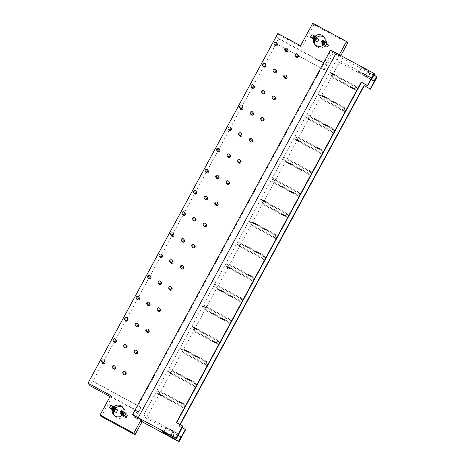 <?xml version="1.0" encoding="UTF-8"?>
<svg xmlns="http://www.w3.org/2000/svg" width="465" height="465" viewBox="0 0 465 465"><rect width="100%" height="100%" fill="white"/><g stroke="black" fill="none" stroke-linecap="round" stroke-linejoin="round"><path stroke-width="0.35" stroke-dasharray="2.33 1.74" d="M311.875 34.631L317.095 37.717M313.608 39.066L314.962 36.566M322.309 40.141L322.826 40.821L321.466 43.321M322.832 40.798L321.478 43.297M322.826 40.821L324.959 41.972L323.599 44.471L324.959 41.972L327.284 42.972M325.721 42.338L324.425 44.721L325.721 42.338M284.609 78.033A1.424 1.418 141.1 0 1 284.824 76.033A1.424 1.418 141.1 0 1 286.824 76.243M274.03 72.313A1.424 1.418 141.1 0 1 274.245 70.314A1.424 1.418 141.1 0 1 276.245 70.523M263.457 66.594A1.424 1.418 141.1 0 1 263.672 64.594A1.424 1.418 141.1 0 1 265.672 64.804M345.379 110.531L345.995 109.205L345.379 110.531M344.606 109.577L345.222 108.246L344.606 109.577M343.833 108.618L344.449 107.293L343.833 108.618M318.432 94.883L319.048 93.552L318.432 94.883M319.205 95.837L319.821 94.511L319.205 95.837M319.978 96.796L320.594 95.465L319.978 96.796M273.112 99.202A1.424 1.418 141.1 0 1 273.333 97.202A1.424 1.418 141.1 0 1 275.327 97.418M262.539 93.482A1.424 1.418 141.1 0 1 262.754 91.483A1.424 1.418 141.1 0 1 264.754 91.692M251.96 87.763A1.424 1.418 141.1 0 1 252.175 85.763A1.424 1.418 141.1 0 1 254.175 85.973M333.882 131.7L334.498 130.374L333.882 131.7M333.114 130.746L333.731 129.415L333.114 130.746M332.341 129.787L332.957 128.462L332.341 129.787M306.941 116.052L307.557 114.721L306.941 116.052M307.708 117.006L308.324 115.68L307.708 117.006M308.481 117.965L309.097 116.634L308.481 117.965M261.621 120.371A1.424 1.418 141.1 0 1 261.836 118.372A1.424 1.418 141.1 0 1 263.835 118.587M251.042 114.652A1.424 1.418 141.1 0 1 251.257 112.652A1.424 1.418 141.1 0 1 253.256 112.867M240.469 108.932A1.424 1.418 141.1 0 1 240.684 106.933A1.424 1.418 141.1 0 1 242.684 107.142M322.39 152.869L323.006 151.544L322.39 152.869M321.617 151.916L322.233 150.59L321.617 151.916M320.844 150.956L321.46 149.631L320.844 150.956M295.444 137.222L296.06 135.89L295.444 137.222M296.217 138.175L296.833 136.85L296.217 138.175M296.99 139.134L297.606 137.809L296.99 139.134M250.124 141.54A1.424 1.418 141.1 0 1 250.344 139.541A1.424 1.418 141.1 0 1 252.338 139.756M239.551 135.821A1.424 1.418 141.1 0 1 239.766 133.821A1.424 1.418 141.1 0 1 241.765 134.036M228.972 130.101A1.424 1.418 141.1 0 1 229.187 128.102A1.424 1.418 141.1 0 1 231.186 128.311M310.893 174.038L311.509 172.713L310.893 174.038M310.126 173.085L310.742 171.759L310.126 173.085M309.353 172.126L309.969 170.8L309.353 172.126M283.952 158.391L284.568 157.065L283.952 158.391M284.719 159.344L285.336 158.019L284.719 159.344M285.493 160.303L286.109 158.978L285.493 160.303M238.632 162.709A1.424 1.418 141.1 0 1 238.847 160.716A1.424 1.418 141.1 0 1 240.847 160.925M228.053 156.99A1.424 1.418 141.1 0 1 228.269 154.99A1.424 1.418 141.1 0 1 230.268 155.205M217.481 151.27A1.424 1.418 141.1 0 1 217.696 149.271A1.424 1.418 141.1 0 1 219.695 149.486M299.402 195.213L300.018 193.882L299.402 195.213M298.629 194.254L299.245 192.929L298.629 194.254M297.856 193.295L298.472 191.969L297.856 193.295M272.455 179.56L273.071 178.234L272.455 179.56M273.228 180.519L273.844 179.188L273.228 180.519M274.001 181.472L274.617 180.147L274.001 181.472M227.135 183.878A1.424 1.418 141.1 0 1 227.356 181.885A1.424 1.418 141.1 0 1 229.355 182.094M216.562 178.159A1.424 1.418 141.1 0 1 216.777 176.165A1.424 1.418 141.1 0 1 218.777 176.375M205.983 172.439A1.424 1.418 141.1 0 1 206.198 170.44A1.424 1.418 141.1 0 1 208.198 170.655M287.905 216.382L288.521 215.051L287.905 216.382M287.138 215.423L287.754 214.098L287.138 215.423M286.364 214.47L286.981 213.139L286.364 214.47M260.964 200.729L261.58 199.404L260.964 200.729M261.731 201.688L262.347 200.357L261.731 201.688M262.504 202.641L263.12 201.316L262.504 202.641M215.644 205.053A1.424 1.418 141.1 0 1 215.859 203.054A1.424 1.418 141.1 0 1 217.858 203.263M205.065 199.328A1.424 1.418 141.1 0 1 205.28 197.334A1.424 1.418 141.1 0 1 207.28 197.544M194.492 193.609A1.424 1.418 141.1 0 1 194.707 191.609A1.424 1.418 141.1 0 1 196.707 191.824M276.413 237.551L277.03 236.22L276.413 237.551M275.64 236.592L276.257 235.267L275.64 236.592M274.867 235.639L275.483 234.308L274.867 235.639M249.467 221.898L250.083 220.573L249.467 221.898M250.24 222.857L250.856 221.526L250.24 222.857M251.013 223.81L251.629 222.485L251.013 223.81M204.147 226.222A1.424 1.418 141.1 0 1 204.368 224.223A1.424 1.418 141.1 0 1 206.367 224.432M193.574 220.503A1.424 1.418 141.1 0 1 193.789 218.504A1.424 1.418 141.1 0 1 195.788 218.713M182.995 214.778A1.424 1.418 141.1 0 1 183.21 212.784A1.424 1.418 141.1 0 1 185.21 212.993M264.916 258.72L265.532 257.395L264.916 258.72M264.149 257.761L264.765 256.436L264.149 257.761M263.376 256.808L263.992 255.477L263.376 256.808M237.975 243.067L238.592 241.742L237.975 243.067M238.743 244.026L239.359 242.695L238.743 244.026M239.516 244.979L240.132 243.654L239.516 244.979M192.655 247.392A1.424 1.418 141.1 0 1 192.87 245.392A1.424 1.418 141.1 0 1 194.87 245.601M182.077 241.672A1.424 1.418 141.1 0 1 182.292 239.673A1.424 1.418 141.1 0 1 184.291 239.882M171.504 235.947A1.424 1.418 141.1 0 1 171.719 233.953A1.424 1.418 141.1 0 1 173.718 234.162M253.425 279.889L254.041 278.564L253.425 279.889M252.652 278.93L253.268 277.605L252.652 278.93M251.879 277.977L252.495 276.652L251.879 277.977M226.478 264.236L227.094 262.911L226.478 264.236M227.251 265.195L227.867 263.87L227.251 265.195M228.024 266.149L228.641 264.823L228.024 266.149M181.164 268.561A1.424 1.418 141.1 0 1 181.379 266.561A1.424 1.418 141.1 0 1 183.379 266.771M170.585 262.841A1.424 1.418 141.1 0 1 170.8 260.842A1.424 1.418 141.1 0 1 172.8 261.051M160.006 257.122A1.424 1.418 141.1 0 1 160.222 255.122A1.424 1.418 141.1 0 1 162.221 255.332M241.928 301.058L242.544 299.733L241.928 301.058M241.161 300.099L241.777 298.774L241.161 300.099M240.388 299.146L241.004 297.821L240.388 299.146M214.987 285.405L215.603 284.08L214.987 285.405M215.754 286.364L216.37 285.039L215.754 286.364M216.527 287.324L217.143 285.992L216.527 287.324M169.667 289.73A1.424 1.418 141.1 0 1 169.882 287.73A1.424 1.418 141.1 0 1 171.881 287.94M159.088 284.01A1.424 1.418 141.1 0 1 159.303 282.011A1.424 1.418 141.1 0 1 161.303 282.22M148.515 278.291A1.424 1.418 141.1 0 1 148.73 276.291A1.424 1.418 141.1 0 1 150.73 276.501M230.437 322.228L231.053 320.902L230.437 322.228M229.664 321.274L230.28 319.943L229.664 321.274M228.89 320.315L229.507 318.99L228.89 320.315M203.49 306.58L204.106 305.249L203.49 306.58M204.263 307.534L204.879 306.208L204.263 307.534M205.036 308.493L205.652 307.162L205.036 308.493M158.176 310.899A1.424 1.418 141.1 0 1 158.391 308.9A1.424 1.418 141.1 0 1 160.39 309.115M147.597 305.18A1.424 1.418 141.1 0 1 147.812 303.18A1.424 1.418 141.1 0 1 149.811 303.389M137.018 299.46A1.424 1.418 141.1 0 1 137.233 297.461A1.424 1.418 141.1 0 1 139.233 297.67M218.939 343.397L219.556 342.071L218.939 343.397M218.172 342.443L218.788 341.112L218.172 342.443M217.399 341.484L218.015 340.159L217.399 341.484M191.999 327.749L192.615 326.418L191.999 327.749M192.766 328.703L193.382 327.377L192.766 328.703M193.539 329.662L194.155 328.331L193.539 329.662M146.678 332.068A1.424 1.418 141.1 0 1 146.894 330.069A1.424 1.418 141.1 0 1 148.893 330.284M136.1 326.349A1.424 1.418 141.1 0 1 136.315 324.349A1.424 1.418 141.1 0 1 138.314 324.558M125.527 320.629A1.424 1.418 141.1 0 1 125.742 318.63A1.424 1.418 141.1 0 1 127.741 318.839M207.448 364.566L208.064 363.241L207.448 364.566M206.675 363.613L207.291 362.281L206.675 363.613M205.902 362.654L206.518 361.328L205.902 362.654M180.501 348.919L181.118 347.588L180.501 348.919M181.274 349.872L181.891 348.547L181.274 349.872M182.048 350.831L182.664 349.506L182.048 350.831M135.187 353.237A1.424 1.418 141.1 0 1 135.402 351.238A1.424 1.418 141.1 0 1 137.402 351.453M124.608 347.518A1.424 1.418 141.1 0 1 124.823 345.518A1.424 1.418 141.1 0 1 126.823 345.733M114.03 341.798A1.424 1.418 141.1 0 1 114.245 339.799A1.424 1.418 141.1 0 1 116.244 340.008M195.951 385.735L196.567 384.41L195.951 385.735M195.184 384.782L195.8 383.456L195.184 384.782M194.411 383.823L195.027 382.497L194.411 383.823M169.01 370.088L169.626 368.762L169.01 370.088M169.777 371.041L170.393 369.716L169.777 371.041M170.55 372L171.167 370.675L170.55 372M324.442 37.601A5.929 5.917 141.1 0 1 317.671 47.238A5.929 5.917 141.1 0 1 315.34 44.948M327.575 44.239L323.454 42.007L328.889 45.029L327.575 44.239L326.215 46.738L323.094 45.047M322.448 43.849L323.454 42.007M326.215 46.738L323.07 45.064M328.889 45.029L327.529 47.529M327.488 44.32L326.128 46.82M110.67 395.471L111.885 396.976L137.413 410.781L138.227 411.792L110.071 396.564M138.227 411.792L140.761 407.125L92.541 381.044L90.007 385.712M355.33 87.449L355.946 86.124L355.33 87.449M329.929 73.714L330.545 72.383L329.929 73.714M356.097 88.408L356.719 87.077L356.097 88.408M330.696 74.667L331.312 73.342L330.696 74.667M356.87 89.361L357.486 88.036L356.87 89.361M331.469 75.626L332.086 74.295L331.469 75.626M182.914 404.992L183.53 403.667L182.914 404.992M157.513 391.257L158.129 389.932L157.513 391.257M183.687 405.951L184.303 404.626L183.687 405.951M158.286 392.21L158.902 390.885L158.286 392.21M184.46 406.904L185.076 405.579L184.46 406.904M159.059 393.169L159.675 391.844L159.059 393.169M336.887 59.119L143.656 415.007L146.231 418.192L339.462 62.31L336.887 59.119L371.866 78.039M179.967 424.522L179.362 426.289L185.605 429.666M180.24 424.667L179.362 426.289M179.147 426.021L182.065 427.602M170.858 435.566L173.102 431.427L172.66 430.881L178.909 434.264M170.289 435.257L172.66 430.881M162.192 431.189L164.569 426.812L173.102 431.427M163.674 431.991L165.714 428.23L164.569 426.812M172.335 436.368L174.247 432.845L165.714 428.23M172.904 436.676L174.689 433.392L174.247 432.845M178.316 435.356L174.689 433.392M146.231 418.192L181.21 437.112M143.656 415.007L178.636 433.921M182.821 426.213L176.578 422.836M123.69 374.406A1.424 1.418 141.1 0 1 123.905 372.407A1.424 1.418 141.1 0 1 125.905 372.622M113.111 368.687A1.424 1.418 141.1 0 1 113.326 366.687A1.424 1.418 141.1 0 1 115.326 366.902M102.538 362.967A1.424 1.418 141.1 0 1 102.753 360.968A1.424 1.418 141.1 0 1 104.753 361.183M296.1 56.864A1.424 1.418 141.1 0 1 296.321 54.864A1.424 1.418 141.1 0 1 298.315 55.073M285.527 51.144A1.424 1.418 141.1 0 1 285.743 49.145A1.424 1.418 141.1 0 1 287.742 49.354M274.949 45.425A1.424 1.418 141.1 0 1 275.164 43.425A1.424 1.418 141.1 0 1 277.163 43.634M121.94 415.518L126.381 417.994L121.917 415.536M127.183 415.14L122.307 412.478L127.741 415.495L127.183 415.14L125.829 417.64M125.068 417.204L126.428 414.704M127.741 415.495L126.381 417.994M126.341 414.792L124.98 417.291M121.301 414.321L122.307 412.478M123.295 408.067A5.929 5.917 141.1 0 1 116.523 417.704A5.929 5.917 141.1 0 1 114.187 415.414M115.587 408.845L112.547 407.282L111.187 409.781L113.617 411.014M112.547 407.282L114.094 408.165L112.733 410.665L111.187 409.781M114.094 408.165L117.75 410.014M113.594 411.101L112.733 410.665M113.629 407.788L112.274 410.287M113.855 410.293A5.929 5.917 141.1 0 1 115.663 407.869M112.402 409.496A5.929 5.917 141.1 0 1 114.03 406.73M123.94 412.135A5.929 5.917 141.1 0 1 122.516 414.966M313.55 39.031A5.929 5.917 141.1 0 1 315.177 36.258M325.093 41.67A5.929 5.917 141.1 0 1 323.663 44.495M132.961 415.233L330.941 50.598L339.142 55.033L339.351 54.649M330.516 50.069L330.941 50.598M371.785 78.184L365.891 74.999L368.268 70.622L374.517 74.005M365.891 74.999L366.333 75.545L368.71 71.168L368.268 70.622M366.333 75.545L357.794 70.93L360.172 66.553L368.71 71.168M357.794 70.93L358.939 72.348L361.317 67.971L360.172 66.553M358.939 72.348L367.478 76.963L369.855 72.587L361.317 67.971M367.478 76.963L367.92 77.51L370.291 73.133L369.855 72.587M367.92 77.51L371.192 79.283M373.918 75.097L370.291 73.133M371.111 79.428L339.462 62.31M324.035 69.576L326.57 64.908L278.349 38.833L275.815 43.501L324.279 69.884L275.815 43.501M326.57 64.908L325.75 63.897L277.529 37.822L278.349 38.833M142.069 421.749L135.239 418.058L141.011 407.433L92.785 381.352L276.059 43.803M324.279 69.884L333.219 53.423L377.028 77.114M142.377 421.18L134.176 416.739L137.413 410.781M135.239 418.058L134.176 416.739M111.885 396.976L101.294 416.477M140.761 407.125L141.011 407.433M92.785 381.352L92.541 381.044M277.855 33.48L279.07 34.985L277.529 37.822M279.07 34.985L301.762 47.261L300.547 45.756M347.715 43.001L313.985 24.755L312.765 23.25M313.985 24.755L301.762 47.261M325.75 63.897L332.155 52.103L340.357 56.544L340.926 55.498M340.357 56.544L339.142 55.033M332.155 52.103L333.219 53.423M314.764 40.542L313.422 39.816L314.776 37.316L316.124 38.043A5.929 5.917 141.1 0 1 316.81 37.403M315.003 39.821A5.929 5.917 141.1 0 1 316.124 38.043L316.741 38.374M314.741 40.629L313.422 39.816M314.776 37.316L313.695 36.811L315.241 37.694L313.881 40.199M313.695 36.811L312.341 39.31M315.241 37.694L318.903 39.542M110.728 405.102L115.948 408.189M112.46 409.537L113.815 407.038M121.162 410.612L121.679 411.287L120.319 413.792M121.685 411.263L120.33 413.769M123.806 412.438L122.452 414.937L123.806 412.438L126.137 413.437M124.574 412.81L123.277 415.193L124.574 412.81M121.679 411.287L123.806 412.443M314.514 36.299L313.154 38.798M314.061 36.032L312.701 38.531M313.881 35.811L312.526 38.31M313.631 35.654L312.271 38.153M312.131 34.794L310.771 37.293M327.087 42.879L325.733 45.378M325.738 42.205L324.378 44.704M325.541 42.117L324.186 44.611L325.541 42.112M325.337 42.152L323.983 44.657M328.337 44.675L326.976 47.174M328.581 44.82L327.226 47.32M127.433 415.292L126.079 417.791M112.733 407.34L111.373 409.839M112.943 407.439L111.583 409.938M313.881 36.869L312.526 39.368M314.09 36.968L312.73 39.467M113.361 406.77L112.007 409.27M112.914 406.497L111.553 409.002M112.733 406.276L111.373 408.776M112.478 406.119L111.123 408.625M110.984 405.259L109.624 407.759M125.939 413.35L124.585 415.85M124.591 412.67L123.231 415.169M123.033 415.082L124.393 412.583L123.039 415.082M124.19 412.624L122.836 415.123M344.449 107.293L319.048 93.552M343.094 109.792L317.694 96.057M345.222 108.246L319.821 94.511M343.868 110.751L318.467 97.016M345.995 109.205L320.594 95.465M344.641 111.71L319.24 97.97M332.957 128.462L307.557 114.721M331.603 130.967L306.202 117.227M333.731 129.415L308.324 115.68M332.376 131.921L306.97 118.186M334.498 130.374L309.097 116.634M333.143 132.88L307.743 119.139M321.46 149.631L296.06 135.89M320.106 152.136L294.705 138.396M322.233 150.59L296.833 136.85M320.879 153.09L295.478 139.355M323.006 151.544L297.606 137.809M321.652 154.049L296.252 140.308M309.969 170.8L284.568 157.065M308.615 173.306L283.214 159.565M310.742 171.759L285.336 158.019M309.388 174.259L283.981 160.524M311.509 172.713L286.109 158.978M310.155 175.218L284.754 161.477M298.472 191.969L273.071 178.234M297.118 194.475L271.717 180.734M299.245 192.929L273.844 179.188M297.891 195.428L272.49 181.693M300.018 193.882L274.617 180.147M298.664 196.387L273.263 182.646M286.981 213.139L261.58 199.404M285.626 215.644L260.226 201.903M287.754 214.098L262.347 200.357M286.399 216.597L260.993 202.862M288.521 215.051L263.12 201.316M287.167 217.556L261.766 203.821M275.483 234.308L250.083 220.573M274.129 236.813L248.729 223.078M276.257 235.267L250.856 221.526M274.902 237.772L249.502 224.031M277.03 236.22L251.629 222.485M275.675 238.725L250.275 224.99M263.992 255.477L238.592 241.742M262.638 257.982L237.237 244.247M264.765 256.436L239.359 242.695M263.411 258.941L238.004 245.2M265.532 257.395L240.132 243.654M264.178 259.894L238.778 246.159M252.495 276.652L227.094 262.911M251.141 279.151L225.74 265.416M253.268 277.605L227.867 263.87M251.914 280.11L226.513 266.369M254.041 278.564L228.641 264.823M252.687 281.063L227.286 267.329M241.004 297.821L215.603 284.08M239.649 300.32L214.249 286.585M241.777 298.774L216.37 285.039M240.422 301.279L215.016 287.539M242.544 299.733L217.143 285.992M241.19 302.233L215.789 288.498M229.507 318.99L204.106 305.249M228.152 321.489L202.752 307.754M230.28 319.943L204.879 306.208M228.925 322.448L203.525 308.708M231.053 320.902L205.652 307.162M229.698 323.408L204.298 309.667M218.015 340.159L192.615 326.418M216.661 342.664L191.26 328.924M218.788 341.112L193.382 327.377M217.434 343.618L192.028 329.883M219.556 342.071L194.155 328.331M218.201 344.577L192.801 330.836M206.518 361.328L181.118 347.588M205.164 363.833L179.763 350.093M207.291 362.281L181.891 348.547M205.937 364.787L180.536 351.052M208.064 363.241L182.664 349.506M206.71 365.746L181.309 352.005M195.027 382.497L169.626 368.762M193.673 385.003L168.272 371.262M195.8 383.456L170.393 369.716M194.446 385.956L169.039 372.221M196.567 384.41L171.167 370.675M195.213 386.915L169.812 373.174M355.946 86.124L330.545 72.383M354.592 88.623L329.191 74.888M356.719 87.077L331.312 73.342M355.365 89.582L329.958 75.841M357.486 88.036L332.086 74.295M356.132 90.535L330.731 76.801M183.53 403.667L158.129 389.932M182.175 406.172L156.775 392.431M184.303 404.626L158.902 390.885M182.948 407.125L157.548 393.39M185.076 405.579L159.675 391.844M183.721 408.084L158.321 394.343M113.518 414.716L114.733 416.222M122.748 407.264L123.963 408.77M314.666 44.245L315.886 45.75M323.896 36.793L325.111 38.304"/><path stroke-width="0.7" d="M313.608 39.066L310.521 37.13L315.119 39.49L315.735 40.223L313.608 39.066M315.735 40.223L317.095 37.717L316.479 36.991L311.875 34.631L310.521 37.13M317.002 37.642L315.648 40.141M323.599 44.471L320.949 42.641L325.93 45.471L323.599 44.471M325.93 45.471L327.284 42.972L324.39 41.251L322.309 40.141L320.955 42.641M286.335 77.039A1.424 1.418 141.1 0 1 283.981 77.254A1.424 1.418 141.1 0 1 284.196 75.254A1.424 1.418 141.1 0 1 286.335 77.039M275.762 71.314A1.424 1.418 141.1 0 1 273.403 71.534A1.424 1.418 141.1 0 1 273.618 69.535A1.424 1.418 141.1 0 1 275.762 71.314M265.184 65.594A1.424 1.418 141.1 0 1 262.824 65.815A1.424 1.418 141.1 0 1 263.045 63.815A1.424 1.418 141.1 0 1 265.184 65.594M286.196 75.47L286.824 76.243A1.424 1.418 141.1 0 1 286.963 77.812A1.424 1.418 141.1 0 1 284.609 78.033L283.981 77.254M275.617 69.744L276.245 70.523A1.424 1.418 141.1 0 1 276.39 72.092A1.424 1.418 141.1 0 1 274.03 72.313L273.403 71.534M265.044 64.025L265.672 64.804A1.424 1.418 141.1 0 1 265.811 66.373A1.424 1.418 141.1 0 1 263.457 66.594L262.824 65.815M274.844 98.208A1.424 1.418 141.1 0 1 272.484 98.423A1.424 1.418 141.1 0 1 272.699 96.424A1.424 1.418 141.1 0 1 274.844 98.208M264.265 92.489A1.424 1.418 141.1 0 1 261.911 92.704A1.424 1.418 141.1 0 1 262.126 90.704A1.424 1.418 141.1 0 1 264.265 92.489M253.687 86.763A1.424 1.418 141.1 0 1 251.333 86.984A1.424 1.418 141.1 0 1 251.548 84.985A1.424 1.418 141.1 0 1 253.687 86.763M274.699 96.639L275.327 97.418A1.424 1.418 141.1 0 1 275.472 98.987A1.424 1.418 141.1 0 1 273.112 99.202L272.484 98.423M264.126 90.919L264.754 91.692A1.424 1.418 141.1 0 1 264.893 93.262A1.424 1.418 141.1 0 1 262.539 93.482L261.911 92.704M253.547 85.194L254.175 85.973A1.424 1.418 141.1 0 1 254.314 87.542A1.424 1.418 141.1 0 1 251.96 87.763L251.333 86.984M263.347 119.377A1.424 1.418 141.1 0 1 260.993 119.592A1.424 1.418 141.1 0 1 261.208 117.593A1.424 1.418 141.1 0 1 263.347 119.377M252.774 113.658A1.424 1.418 141.1 0 1 250.414 113.873A1.424 1.418 141.1 0 1 250.629 111.873A1.424 1.418 141.1 0 1 252.774 113.658M242.195 107.938A1.424 1.418 141.1 0 1 239.835 108.153A1.424 1.418 141.1 0 1 240.056 106.154A1.424 1.418 141.1 0 1 242.195 107.938M263.207 117.808L263.835 118.587A1.424 1.418 141.1 0 1 263.975 120.156A1.424 1.418 141.1 0 1 261.621 120.371L260.993 119.592M252.629 112.088L253.256 112.867A1.424 1.418 141.1 0 1 253.402 114.437A1.424 1.418 141.1 0 1 251.042 114.652L250.414 113.873M242.056 106.369L242.684 107.142A1.424 1.418 141.1 0 1 242.823 108.711A1.424 1.418 141.1 0 1 240.469 108.932L239.835 108.153M251.856 140.546A1.424 1.418 141.1 0 1 249.496 140.761A1.424 1.418 141.1 0 1 249.717 138.768A1.424 1.418 141.1 0 1 251.856 140.546M241.277 134.827A1.424 1.418 141.1 0 1 238.923 135.042A1.424 1.418 141.1 0 1 239.138 133.042A1.424 1.418 141.1 0 1 241.277 134.827M230.698 129.107A1.424 1.418 141.1 0 1 228.344 129.322A1.424 1.418 141.1 0 1 228.559 127.323A1.424 1.418 141.1 0 1 230.698 129.107M251.71 138.977L252.338 139.756A1.424 1.418 141.1 0 1 252.483 141.325A1.424 1.418 141.1 0 1 250.124 141.54L249.496 140.761M241.137 133.257L241.765 134.036A1.424 1.418 141.1 0 1 241.905 135.606A1.424 1.418 141.1 0 1 239.551 135.821L238.923 135.042M230.559 127.538L231.186 128.311A1.424 1.418 141.1 0 1 231.332 129.88A1.424 1.418 141.1 0 1 228.972 130.101L228.344 129.322M240.359 161.715A1.424 1.418 141.1 0 1 238.004 161.936A1.424 1.418 141.1 0 1 238.22 159.937A1.424 1.418 141.1 0 1 240.359 161.715M229.786 155.996A1.424 1.418 141.1 0 1 227.426 156.211A1.424 1.418 141.1 0 1 227.641 154.217A1.424 1.418 141.1 0 1 229.786 155.996M219.207 150.276A1.424 1.418 141.1 0 1 216.853 150.491A1.424 1.418 141.1 0 1 217.068 148.492A1.424 1.418 141.1 0 1 219.207 150.276M240.219 160.146L240.847 160.925A1.424 1.418 141.1 0 1 240.986 162.494A1.424 1.418 141.1 0 1 238.632 162.709L238.004 161.936M229.64 154.427L230.268 155.205A1.424 1.418 141.1 0 1 230.413 156.775A1.424 1.418 141.1 0 1 228.053 156.99L227.426 156.211M219.067 148.707L219.695 149.486A1.424 1.418 141.1 0 1 219.835 151.055A1.424 1.418 141.1 0 1 217.481 151.27L216.853 150.491M228.867 182.885A1.424 1.418 141.1 0 1 226.507 183.105A1.424 1.418 141.1 0 1 226.728 181.106A1.424 1.418 141.1 0 1 228.867 182.885M218.288 177.165A1.424 1.418 141.1 0 1 215.934 177.38A1.424 1.418 141.1 0 1 216.149 175.386A1.424 1.418 141.1 0 1 218.288 177.165M207.71 171.446A1.424 1.418 141.1 0 1 205.356 171.661A1.424 1.418 141.1 0 1 205.571 169.661A1.424 1.418 141.1 0 1 207.71 171.446M228.722 181.315L229.355 182.094A1.424 1.418 141.1 0 1 229.495 183.663A1.424 1.418 141.1 0 1 227.135 183.878L226.507 183.105M218.149 175.596L218.777 176.375A1.424 1.418 141.1 0 1 218.916 177.944A1.424 1.418 141.1 0 1 216.562 178.159L215.934 177.38M207.57 169.876L208.198 170.655A1.424 1.418 141.1 0 1 208.343 172.224A1.424 1.418 141.1 0 1 205.983 172.439L205.356 171.661M217.37 204.054A1.424 1.418 141.1 0 1 215.016 204.275A1.424 1.418 141.1 0 1 215.231 202.275A1.424 1.418 141.1 0 1 217.37 204.054M206.797 198.334A1.424 1.418 141.1 0 1 204.437 198.555A1.424 1.418 141.1 0 1 204.652 196.556A1.424 1.418 141.1 0 1 206.797 198.334M196.218 192.615A1.424 1.418 141.1 0 1 193.864 192.83A1.424 1.418 141.1 0 1 194.079 190.836A1.424 1.418 141.1 0 1 196.218 192.615M217.231 202.484L217.858 203.263A1.424 1.418 141.1 0 1 217.998 204.833A1.424 1.418 141.1 0 1 215.644 205.053L215.016 204.275M206.652 196.765L207.28 197.544A1.424 1.418 141.1 0 1 207.425 199.113A1.424 1.418 141.1 0 1 205.065 199.328L204.437 198.555M196.079 191.045L196.707 191.824A1.424 1.418 141.1 0 1 196.846 193.394A1.424 1.418 141.1 0 1 194.492 193.609L193.864 192.83M205.879 225.223A1.424 1.418 141.1 0 1 203.519 225.444A1.424 1.418 141.1 0 1 203.74 223.444A1.424 1.418 141.1 0 1 205.879 225.223M195.3 219.503A1.424 1.418 141.1 0 1 192.946 219.724A1.424 1.418 141.1 0 1 193.161 217.725A1.424 1.418 141.1 0 1 195.3 219.503M184.721 213.784A1.424 1.418 141.1 0 1 182.367 214.005A1.424 1.418 141.1 0 1 182.582 212.005A1.424 1.418 141.1 0 1 184.721 213.784M205.733 223.653L206.367 224.432A1.424 1.418 141.1 0 1 206.506 226.002A1.424 1.418 141.1 0 1 204.147 226.222L203.519 225.444M195.161 217.934L195.788 218.713A1.424 1.418 141.1 0 1 195.928 220.282A1.424 1.418 141.1 0 1 193.574 220.503L192.946 219.724M184.582 212.214L185.21 212.993A1.424 1.418 141.1 0 1 185.355 214.563A1.424 1.418 141.1 0 1 182.995 214.778L182.367 214.005M194.382 246.392A1.424 1.418 141.1 0 1 192.028 246.613A1.424 1.418 141.1 0 1 192.243 244.613A1.424 1.418 141.1 0 1 194.382 246.392M183.809 240.672A1.424 1.418 141.1 0 1 181.449 240.893A1.424 1.418 141.1 0 1 181.664 238.894A1.424 1.418 141.1 0 1 183.809 240.672M173.23 234.953A1.424 1.418 141.1 0 1 170.876 235.174A1.424 1.418 141.1 0 1 171.091 233.174A1.424 1.418 141.1 0 1 173.23 234.953M194.242 244.823L194.87 245.601A1.424 1.418 141.1 0 1 195.009 247.171A1.424 1.418 141.1 0 1 192.655 247.392L192.028 246.613M183.663 239.103L184.291 239.882A1.424 1.418 141.1 0 1 184.436 241.451A1.424 1.418 141.1 0 1 182.077 241.672L181.449 240.893M173.09 233.383L173.718 234.162A1.424 1.418 141.1 0 1 173.858 235.732A1.424 1.418 141.1 0 1 171.504 235.947L170.876 235.174M182.89 267.561A1.424 1.418 141.1 0 1 180.53 267.782A1.424 1.418 141.1 0 1 180.751 265.782A1.424 1.418 141.1 0 1 182.89 267.561M172.312 261.842A1.424 1.418 141.1 0 1 169.958 262.062A1.424 1.418 141.1 0 1 170.173 260.063A1.424 1.418 141.1 0 1 172.312 261.842M161.733 256.122A1.424 1.418 141.1 0 1 159.379 256.343A1.424 1.418 141.1 0 1 159.594 254.343A1.424 1.418 141.1 0 1 161.733 256.122M182.745 265.992L183.379 266.771A1.424 1.418 141.1 0 1 183.518 268.34A1.424 1.418 141.1 0 1 181.164 268.561L180.53 267.782M172.172 260.272L172.8 261.051A1.424 1.418 141.1 0 1 172.939 262.62A1.424 1.418 141.1 0 1 170.585 262.841L169.958 262.062M161.593 254.553L162.221 255.332A1.424 1.418 141.1 0 1 162.366 256.901A1.424 1.418 141.1 0 1 160.006 257.122L159.379 256.343M171.393 288.736A1.424 1.418 141.1 0 1 169.039 288.951A1.424 1.418 141.1 0 1 169.254 286.952A1.424 1.418 141.1 0 1 171.393 288.736M160.82 283.011A1.424 1.418 141.1 0 1 158.46 283.231A1.424 1.418 141.1 0 1 158.675 281.232A1.424 1.418 141.1 0 1 160.82 283.011M150.242 277.291A1.424 1.418 141.1 0 1 147.887 277.512A1.424 1.418 141.1 0 1 148.103 275.513A1.424 1.418 141.1 0 1 150.242 277.291M171.254 287.167L171.881 287.94A1.424 1.418 141.1 0 1 172.021 289.509A1.424 1.418 141.1 0 1 169.667 289.73L169.039 288.951M160.675 281.441L161.303 282.22A1.424 1.418 141.1 0 1 161.448 283.79A1.424 1.418 141.1 0 1 159.088 284.01L158.46 283.231M150.102 275.722L150.73 276.501A1.424 1.418 141.1 0 1 150.869 278.07A1.424 1.418 141.1 0 1 148.515 278.291L147.887 277.512M159.902 309.905A1.424 1.418 141.1 0 1 157.542 310.12A1.424 1.418 141.1 0 1 157.763 308.121A1.424 1.418 141.1 0 1 159.902 309.905M149.323 304.18A1.424 1.418 141.1 0 1 146.969 304.401A1.424 1.418 141.1 0 1 147.184 302.401A1.424 1.418 141.1 0 1 149.323 304.18M138.744 298.46A1.424 1.418 141.1 0 1 136.39 298.681A1.424 1.418 141.1 0 1 136.605 296.682A1.424 1.418 141.1 0 1 138.744 298.46M159.757 308.336L160.39 309.115A1.424 1.418 141.1 0 1 160.53 310.684A1.424 1.418 141.1 0 1 158.176 310.899L157.542 310.12M149.184 302.61L149.811 303.389A1.424 1.418 141.1 0 1 149.951 304.959A1.424 1.418 141.1 0 1 147.597 305.18L146.969 304.401M138.605 296.891L139.233 297.67A1.424 1.418 141.1 0 1 139.378 299.239A1.424 1.418 141.1 0 1 137.018 299.46L136.39 298.681M148.405 331.074A1.424 1.418 141.1 0 1 146.051 331.289A1.424 1.418 141.1 0 1 146.266 329.29A1.424 1.418 141.1 0 1 148.405 331.074M137.832 325.355A1.424 1.418 141.1 0 1 135.472 325.57A1.424 1.418 141.1 0 1 135.687 323.57A1.424 1.418 141.1 0 1 137.832 325.355M127.253 319.629A1.424 1.418 141.1 0 1 124.899 319.85A1.424 1.418 141.1 0 1 125.114 317.851A1.424 1.418 141.1 0 1 127.253 319.629M148.265 329.505L148.893 330.284A1.424 1.418 141.1 0 1 149.032 331.853A1.424 1.418 141.1 0 1 146.678 332.068L146.051 331.289M137.686 323.785L138.314 324.558A1.424 1.418 141.1 0 1 138.46 326.128A1.424 1.418 141.1 0 1 136.1 326.349L135.472 325.57M127.114 318.06L127.741 318.839A1.424 1.418 141.1 0 1 127.881 320.408A1.424 1.418 141.1 0 1 125.527 320.629L124.899 319.85M136.913 352.243A1.424 1.418 141.1 0 1 134.554 352.458A1.424 1.418 141.1 0 1 134.774 350.465A1.424 1.418 141.1 0 1 136.913 352.243M126.335 346.524A1.424 1.418 141.1 0 1 123.981 346.739A1.424 1.418 141.1 0 1 124.196 344.739A1.424 1.418 141.1 0 1 126.335 346.524M115.756 340.804A1.424 1.418 141.1 0 1 113.402 341.019A1.424 1.418 141.1 0 1 113.617 339.02A1.424 1.418 141.1 0 1 115.756 340.804M136.768 350.674L137.402 351.453A1.424 1.418 141.1 0 1 137.541 353.022A1.424 1.418 141.1 0 1 135.187 353.237L134.554 352.458M126.195 344.954L126.823 345.733A1.424 1.418 141.1 0 1 126.962 347.303A1.424 1.418 141.1 0 1 124.608 347.518L123.981 346.739M115.616 339.235L116.244 340.008A1.424 1.418 141.1 0 1 116.39 341.577A1.424 1.418 141.1 0 1 114.03 341.798L113.402 341.019M323.07 45.064L322.094 44.506L322.448 43.849M322.094 44.506L323.094 45.047M110.071 396.564L90.007 385.712L87.972 383.195L277.855 33.48L300.547 45.756L312.765 23.25L346.495 41.49L339.351 54.649M371.192 79.283L374.435 81.23L370.25 88.937L364.008 85.56L364.217 85.822L180.24 424.667M364.008 85.56L179.967 424.522M87.972 383.195L110.67 395.471L100.08 414.972L133.81 433.211L141.162 419.668L132.531 414.704L176.049 438.036L182.611 425.952L182.821 426.213L176.531 438.635L162.192 431.189L163.337 432.607L171.87 437.222L179.048 441.75L185.605 429.666L185.395 429.404L181.21 437.112L178.316 435.356M182.065 427.602L185.395 429.404M178.56 441.146L180.937 436.775M163.337 432.607L163.674 431.991M171.87 437.222L172.335 436.368M172.312 437.768L172.904 436.676M182.611 425.952L176.363 422.569L361.218 82.107L367.466 85.484L374.029 73.4L330.516 50.069L132.531 414.704M176.049 438.036L176.531 438.635M125.416 373.412A1.424 1.418 141.1 0 1 123.062 373.627A1.424 1.418 141.1 0 1 123.277 371.634A1.424 1.418 141.1 0 1 125.416 373.412M125.277 371.843L125.905 372.622A1.424 1.418 141.1 0 1 126.044 374.191A1.424 1.418 141.1 0 1 123.69 374.406L123.062 373.627M114.843 367.693A1.424 1.418 141.1 0 1 112.484 367.908A1.424 1.418 141.1 0 1 112.699 365.909A1.424 1.418 141.1 0 1 114.843 367.693M114.698 366.124L115.326 366.902A1.424 1.418 141.1 0 1 115.471 368.472A1.424 1.418 141.1 0 1 113.111 368.687L112.484 367.908M104.265 361.973A1.424 1.418 141.1 0 1 101.911 362.189A1.424 1.418 141.1 0 1 102.126 360.189A1.424 1.418 141.1 0 1 104.265 361.973M104.125 360.404L104.753 361.183A1.424 1.418 141.1 0 1 104.892 362.752A1.424 1.418 141.1 0 1 102.538 362.967L101.911 362.189M297.832 55.87A1.424 1.418 141.1 0 1 295.473 56.085A1.424 1.418 141.1 0 1 295.688 54.085A1.424 1.418 141.1 0 1 297.832 55.87M297.687 54.3L298.315 55.073A1.424 1.418 141.1 0 1 298.46 56.643A1.424 1.418 141.1 0 1 296.1 56.864L295.473 56.085M287.254 50.144A1.424 1.418 141.1 0 1 284.9 50.365A1.424 1.418 141.1 0 1 285.115 48.366A1.424 1.418 141.1 0 1 287.254 50.144M287.114 48.575L287.742 49.354A1.424 1.418 141.1 0 1 287.882 50.923A1.424 1.418 141.1 0 1 285.527 51.144L284.9 50.365M276.675 44.425A1.424 1.418 141.1 0 1 274.321 44.646A1.424 1.418 141.1 0 1 274.536 42.646A1.424 1.418 141.1 0 1 276.675 44.425M276.536 42.856L277.163 43.634A1.424 1.418 141.1 0 1 277.303 45.204A1.424 1.418 141.1 0 1 274.949 45.425L274.321 44.646M121.917 415.536L120.947 414.978L121.94 415.518M120.947 414.978L121.301 414.321M115.587 408.845L117.75 410.014L116.395 412.513L113.594 411.101M114.187 415.414A5.929 5.917 141.1 0 1 113.617 411.014L116.395 412.513M113.617 411.014A5.929 5.917 141.1 0 1 113.855 410.293M122.516 414.966A5.929 5.917 141.1 0 1 112.402 409.496M114.03 406.73A5.929 5.917 141.1 0 1 123.94 412.135M115.663 407.869A5.929 5.917 141.1 0 1 123.295 408.067M323.663 44.495A5.929 5.917 141.1 0 1 313.55 39.031M315.177 36.258A5.929 5.917 141.1 0 1 325.093 41.67M138.279 417.611L336.259 52.975M361.218 82.107L367.681 85.746L371.866 78.039L372.14 78.376L371.785 78.184M176.636 422.72L361.433 82.369M374.029 73.4L374.517 74.005L372.14 78.376M374.162 80.887L376.54 76.51L373.918 75.097M374.435 81.23L371.111 79.428M370.25 88.937L364.217 85.822M370.466 89.199L377.028 77.114L376.54 76.51M179.048 441.75L142.069 421.749M141.162 419.668L142.377 421.18L135.024 434.723L133.81 433.211M100.08 414.972L101.294 416.477L135.024 434.723M340.926 55.498L347.715 43.001L346.495 41.49M316.81 37.403A5.929 5.917 141.1 0 1 324.442 37.601M315.34 44.948A5.929 5.917 141.1 0 1 315.003 39.821M314.764 40.542L317.543 42.048L314.741 40.629M316.741 38.374L318.903 39.542L317.543 42.048M112.46 409.537L109.374 407.602L113.972 409.961L114.588 410.688L112.46 409.537M114.588 410.688L115.948 408.189L115.332 407.462L110.728 405.102L109.374 407.602M115.855 408.113L114.5 410.612M122.452 414.943L119.801 413.112L124.783 415.937L122.452 414.937M124.783 415.937L126.137 413.437L123.237 411.723L121.162 410.612L119.801 413.112L121.162 410.612M311.992 34.683L310.637 37.183M314.352 35.828L312.997 38.328M315.032 36.183L313.672 38.682M315.607 36.491L314.247 38.99M316.479 36.991L315.119 39.49M323.099 40.542L321.745 43.042M323.675 40.856L322.315 43.355M324.39 41.251L323.03 43.751M327.127 42.867L325.767 45.367M110.844 405.149L109.484 407.648M113.204 406.294L111.85 408.793M113.884 406.648L112.524 409.148M114.454 406.956L113.1 409.462M115.332 407.462L113.972 409.961M121.952 411.014L120.592 413.513M122.528 411.322L121.167 413.821M123.237 411.723L121.882 414.222M125.98 413.333L124.62 415.838M322.309 40.141L320.949 42.641"/></g></svg>
